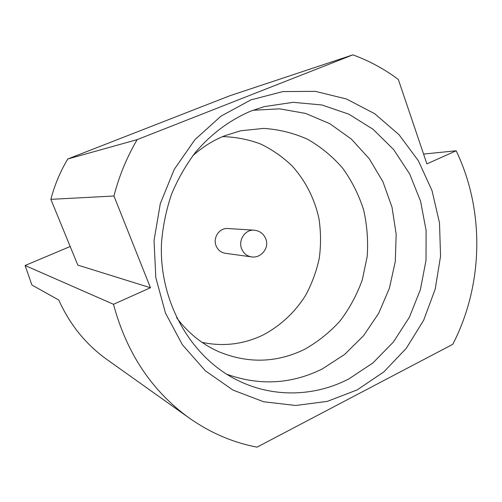 <?xml version="1.0" encoding="UTF-8"?>
<svg xmlns="http://www.w3.org/2000/svg" width="502" height="502" viewBox="0 0 502 502"><rect width="100%" height="100%" fill="white"/><g stroke="black" fill="none" stroke-linecap="round" stroke-linejoin="round"><path stroke-width="0.75" d="M150.456 287.74L113.954 196.012L50.865 199.344L77.823 265.119L150.456 287.74L113.502 304.294C126.567 353.069 151.83 390.995 189.292 418.072L106.863 359.47C85.873 344.435 69.841 324.618 58.765 300.014L31.921 285.029L25.1 265.495L70.198 246.507M113.954 196.012C119.137 175.92 126.88 157.126 137.184 139.625L352.881 54.856L229.458 95.895L67.783 158.99C60.259 171.546 54.624 185 50.865 199.344M189.292 418.072C210.338 432.856 232.915 442.544 257.024 447.144L452.779 344.316C483.439 285.004 484.932 210.589 456.155 150.782L423.581 154.076M113.502 304.294L25.1 265.495M137.184 139.625L67.783 158.99M352.881 54.856C369.252 60.836 384.406 69.044 398.337 79.492L426.901 163.89L456.155 150.782M357.186 389.897L327.342 401.368L295.672 405.484L263.682 401.769L233.022 390.104L205.381 370.827L182.389 344.736L165.497 313.122L155.827 277.694L154.039 240.477L160.301 203.661L174.219 169.412L194.889 139.7L220.993 116.138L250.937 99.873L282.977 91.565L315.356 91.358L346.436 98.969L374.743 113.741L399.052 134.731L418.386 160.791L432.021 190.635L439.495 222.901L440.561 256.196L435.215 289.102L423.663 320.238L406.338 348.244L383.886 371.856L357.186 389.897M348.94 378.866C314.666 396.775 272.661 398.004 236.975 380.001C190.427 356.891 158.613 300.993 161.525 242.466C162.924 225.894 166.269 209.786 171.571 194.142C177.921 178.982 185.928 164.989 195.592 152.169C211.336 133.839 229.69 120.173 250.655 111.168L264.253 106.619L293.168 102.326L321.807 104.962L348.84 114.167L373.105 129.315L393.631 149.565L409.651 173.918L420.594 201.277L426.104 230.487L426.022 260.356L420.369 289.685L409.35 317.302L393.355 342.063L372.967 362.908L348.94 378.866M226.634 374.191C259.597 385.975 291.511 384.206 322.378 368.882L344.617 354.45L363.624 335.618L378.728 313.229L389.408 288.198L395.287 261.504L396.172 234.164L392.018 207.226L382.938 181.724L369.215 158.67L351.312 139.035L329.845 123.705L305.636 113.433L279.639 108.834L252.97 110.271M192.781 155.739C202.394 147.136 212.967 140.497 224.494 135.816L240.753 130.765L263.726 128.405C279.062 129.422 293.701 133.049 307.644 139.299C320.897 146.91 332.6 156.561 342.734 168.239C351.789 180.858 358.729 194.669 363.561 209.667C367.094 225.078 368.305 240.715 367.182 256.585L362.318 279.752C356.966 294.668 349.574 308.379 340.136 320.878C329.657 332.437 317.716 341.969 304.312 349.48C276.364 362.952 247.831 363.686 218.715 351.689C202.137 344.29 188.106 332.97 176.622 317.728M222.599 136.607C235.733 136.971 248.402 139.437 260.613 143.999C272.348 149.678 282.927 157.07 292.365 166.175C305.643 181.122 314.497 198.535 318.927 218.408C320.929 231.654 321.042 244.938 319.278 258.26C316.448 271.387 311.855 283.818 305.498 295.552C294.818 312.42 280.154 326.08 262.766 335.148C243.414 344.378 223.177 346.788 202.068 342.37M216.073 245.767C212.66 237.722 219.487 227.676 227.72 228.529L254.094 230.173C245.302 229.257 237.992 240.107 241.631 248.785C243.552 253.372 246.815 256.07 251.427 256.873L225.247 253.278C220.93 252.525 217.868 250.021 216.073 245.767M251.427 256.873C260.933 258.549 269.436 248.076 265.878 239.09M265.746 238.726C263.512 233.612 259.628 230.763 254.094 230.173"/></g></svg>
